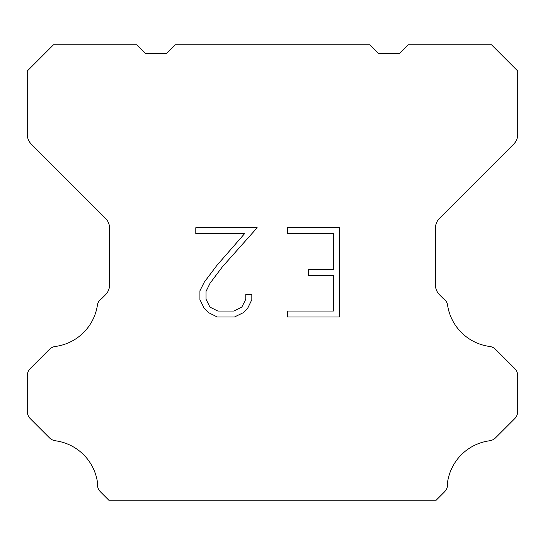 <?xml version="1.0" encoding="UTF-8"?>
<svg xmlns="http://www.w3.org/2000/svg" width="545" height="545" viewBox="0 0 545 545"><rect width="100%" height="100%" fill="white"/><g stroke="black" fill="none" stroke-linecap="round" stroke-linejoin="round"><path stroke-width="0.82" d="M333.397 311.045L333.397 275.341L308.402 275.341L308.402 269.387L333.397 269.387L333.397 233.682L287.542 233.682L287.542 227.728L339.344 227.728L339.344 316.999L287.542 316.999L287.542 311.045L333.397 311.045M251.831 294.361L251.831 299.716L247.587 308.429L243.165 312.762L234.452 316.999L217.305 316.999L208.646 312.694L204.232 308.341L199.926 299.621L199.926 290.792L204.232 282.249L216.842 265.456L244.562 233.682L195.798 233.682L195.798 227.728L257.172 227.728L222.421 266.771L210.043 283.271L206.03 291.411L206.03 299.253L209.927 307.101L217.83 311.045L233.989 311.045L241.83 307.087L245.781 299.253L245.781 294.361L251.831 294.361M369.721 44.765L378.482 53.526L399.505 53.526L408.266 44.765L491.474 44.765L517.75 71.048L517.75 134.281A14.013 14.013 0 0 1 513.642 144.187L439.522 218.313A14.013 14.013 0 0 0 435.414 228.226L435.414 284.885A14.013 14.013 0 0 0 439.522 294.791L442.962 298.238A10.512 10.512 0 0 1 447.459 304.287A49.05 49.05 0 0 0 489.628 346.457A10.512 10.512 0 0 1 495.678 349.44L514.671 368.44A10.512 10.512 0 0 1 517.75 375.873L517.75 411.264A10.512 10.512 0 0 1 514.671 418.696L495.562 437.805A10.512 10.512 0 0 1 489.533 440.789A49.05 49.05 0 0 0 447.465 482.856A10.512 10.512 0 0 1 444.482 491.897L436.143 500.235L108.857 500.235L100.518 491.897A10.512 10.512 0 0 1 97.535 482.856A49.05 49.05 0 0 0 55.467 440.789A10.512 10.512 0 0 1 49.438 437.805L30.329 418.696A10.512 10.512 0 0 1 27.25 411.264L27.25 375.873A10.512 10.512 0 0 1 30.329 368.44L49.323 349.44A10.512 10.512 0 0 1 55.372 346.457A49.05 49.05 0 0 0 97.541 304.287A10.512 10.512 0 0 1 102.038 298.238L105.478 294.791A14.013 14.013 0 0 0 109.586 284.885L109.586 228.226A14.013 14.013 0 0 0 105.478 218.313L31.358 144.187A14.013 14.013 0 0 1 27.25 134.281L27.25 71.048L53.526 44.765L136.734 44.765L145.495 53.526L166.518 53.526L175.279 44.765L369.721 44.765"/></g></svg>
